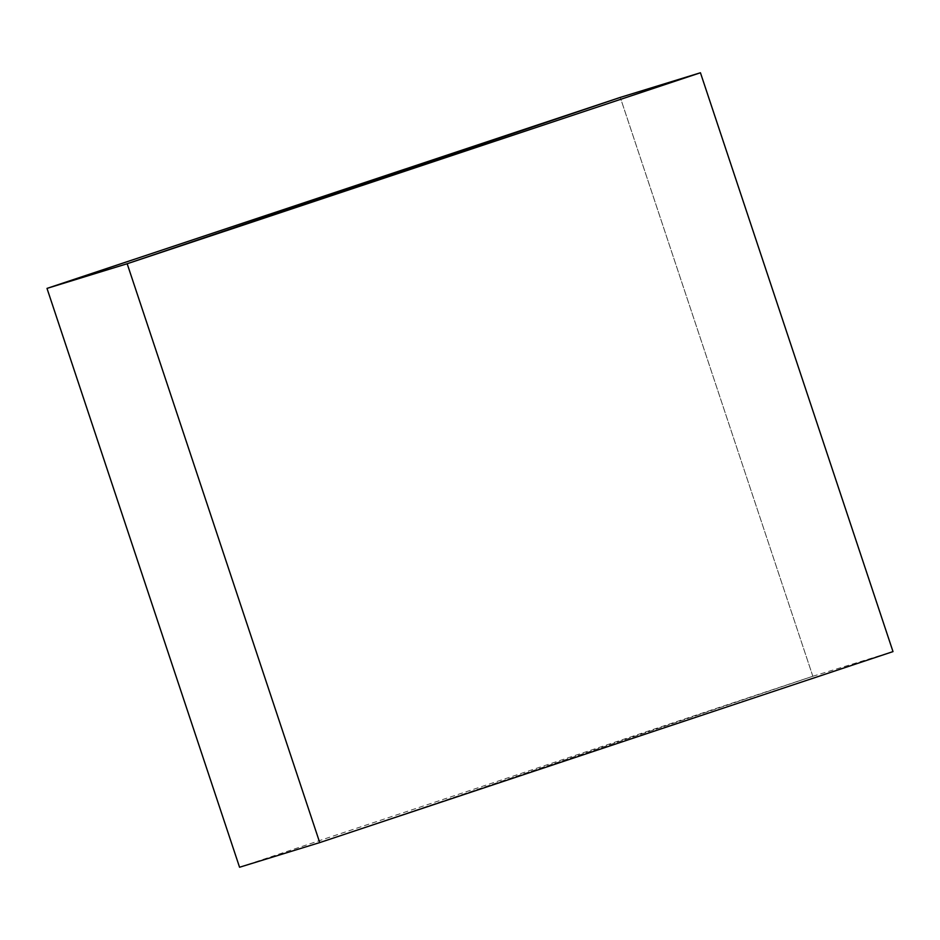 <?xml version="1.0" encoding="UTF-8"?>
<svg xmlns="http://www.w3.org/2000/svg" width="940" height="940" viewBox="0 0 940 940"><rect width="100%" height="100%" fill="white"/><g stroke="black" fill="none" stroke-linecap="round" stroke-linejoin="round"><path stroke-width="0.7" stroke-dasharray="4.7 3.53" d="M239.559 867.244L812.83 676.26L319.729 842.593L812.83 676.26L893 651.608M812.83 676.26L620.271 97.408L812.83 676.26"/><path stroke-width="1.41" d="M620.271 97.408L700.441 72.756L127.17 263.74L620.271 97.408L127.17 263.74L47 288.392L620.271 97.408M47 288.392L239.559 867.244L319.729 842.593L127.17 263.74L319.729 842.593L893 651.608L700.441 72.756"/></g></svg>
